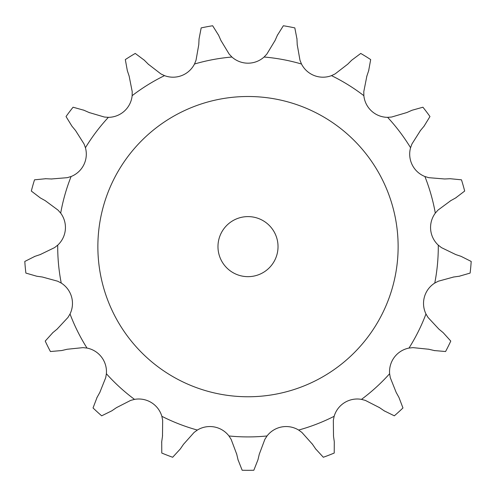 <?xml version="1.0" encoding="UTF-8"?>
<svg xmlns="http://www.w3.org/2000/svg" width="496" height="496" viewBox="0 0 496 496"><rect width="100%" height="100%" fill="white"/><g stroke="black" fill="none" stroke-linecap="round" stroke-linejoin="round"><path stroke-width="0.37" stroke-dasharray="2.48 1.86" d="M218.662 35.359L212.654 25.755A223.69 223.69 0 0 0 201.171 27.9L199.039 39.023L198.778 44.615L196.013 60.301L194.5 64.021A24.075 24.075 0 0 1 164.511 75.634L160.89 73.91L148.279 64.182M221.148 40.988L218.432 34.844M164.511 75.634A190.29 190.29 0 0 0 132.147 95.678A24.075 24.075 0 0 1 108.376 117.341A190.29 190.29 0 0 0 85.436 147.721A24.075 24.075 0 0 1 71.102 176.514A190.29 190.29 0 0 0 60.686 213.125A24.075 24.075 0 0 1 57.716 245.148A190.29 190.29 0 0 0 61.231 283.055A24.075 24.075 0 0 1 70.029 313.987A190.29 190.29 0 0 0 86.998 348.068A24.075 24.075 0 0 1 106.38 373.73A190.29 190.29 0 0 0 134.509 399.379A24.075 24.075 0 0 1 161.857 416.305A190.29 190.29 0 0 0 197.352 430.057A24.075 24.075 0 0 1 228.966 435.965A190.29 190.29 0 0 0 267.034 435.965A24.075 24.075 0 0 1 298.648 430.057A190.29 190.29 0 0 0 334.143 416.305A24.075 24.075 0 0 1 361.491 399.379A190.29 190.29 0 0 0 389.62 373.73A24.075 24.075 0 0 1 409.002 348.068A190.29 190.29 0 0 0 425.971 313.987A24.075 24.075 0 0 1 434.769 283.055A190.29 190.29 0 0 0 438.284 245.148A24.075 24.075 0 0 1 435.314 213.125A190.29 190.29 0 0 0 424.898 176.514A24.075 24.075 0 0 1 410.564 147.721A190.29 190.29 0 0 0 387.624 117.341A24.075 24.075 0 0 1 363.853 95.678A190.29 190.29 0 0 0 331.489 75.634A24.075 24.075 0 0 1 301.5 64.021A190.29 190.29 0 0 0 264.083 57.021A24.075 24.075 0 0 1 231.917 57.021L229.164 54.101L220.925 40.48M398.127 246.63A150.127 150.127 0 0 1 172.937 376.65A150.127 150.127 0 0 1 172.937 116.616A150.127 150.127 0 0 1 398.127 246.63M264.083 57.021L266.836 54.101L275.075 40.48M301.5 64.021L299.987 60.301L297.222 44.615M132.147 95.678L132.209 91.667L129.127 76.043L127.348 70.73L125.314 59.588A223.69 223.69 0 0 1 135.247 53.438L144.317 60.221M331.489 75.634L335.11 73.91L347.721 64.182L351.683 60.221L360.753 53.438A223.69 223.69 0 0 1 370.686 59.588L368.652 70.73M108.376 117.341L104.377 117.037L89.106 112.524M363.853 95.678L363.791 91.667L366.873 76.043M85.436 147.721L84.047 143.958L75.528 130.504L71.951 126.195L66.03 116.535A223.69 223.69 0 0 1 73.073 107.217L83.979 110.261M387.624 117.341L391.623 117.037L406.894 112.524L412.021 110.261L422.927 107.217A223.69 223.69 0 0 1 429.97 116.535L424.049 126.195M71.102 176.514L67.264 177.673L51.392 178.982M410.564 147.721L411.953 143.958L420.472 130.504M60.686 213.125L58.032 210.118L45.223 200.651L40.331 197.923L31.322 191.053A223.69 223.69 0 0 1 34.522 179.819L45.793 178.721M424.898 176.514L428.736 177.673L444.608 178.982L450.207 178.721L461.478 179.819A223.69 223.69 0 0 1 464.678 191.053L455.669 197.923M57.716 245.148L54.554 247.622L40.226 254.572M435.314 213.125L437.968 210.118L450.777 200.651M61.231 283.055L57.666 281.207L42.303 277.004L36.76 276.235L25.879 273.079A223.69 223.69 0 0 1 24.8 261.448L34.918 256.351M438.284 245.148L441.446 247.622L455.774 254.572L461.082 256.351L471.2 261.448A223.69 223.69 0 0 1 470.121 273.079L459.24 276.235M70.029 313.987L67.977 317.434L57.127 329.096M86.998 348.068L83.012 347.628L67.165 349.258L61.715 350.542L50.431 351.534A223.69 223.69 0 0 1 45.223 341.081L52.818 332.673M434.769 283.055L438.334 281.207L453.697 277.004M106.38 373.73L105.71 377.685L99.801 392.479M425.971 313.987L428.023 317.434L438.873 329.096L443.182 332.673L450.777 341.081A223.69 223.69 0 0 1 445.569 351.534L434.285 350.542M134.509 399.379L130.634 400.408L116.455 407.656L111.829 410.818L101.668 415.822A223.69 223.69 0 0 1 93.037 407.954L97.08 397.37M409.002 348.068L412.988 347.628L428.835 349.258M161.857 416.305L162.657 420.236L162.496 436.164M389.62 373.73L390.29 377.685L396.199 392.479L398.92 397.37L402.963 407.954A223.69 223.69 0 0 1 394.332 415.822L384.171 410.818M197.352 430.057L194.11 432.425L183.501 444.304L180.339 448.923L172.67 457.256A223.69 223.69 0 0 1 161.777 453.04L161.721 441.707M361.491 399.379L365.366 400.408L379.545 407.656M228.966 435.965L231.136 439.344L236.735 454.255M334.143 416.305L333.343 420.236L333.504 436.164L334.279 441.707L334.223 453.04A223.69 223.69 0 0 1 323.33 457.256L315.661 448.923M267.034 435.965L264.864 439.344L259.265 454.255L257.982 459.705L253.84 470.245A223.69 223.69 0 0 1 242.16 470.245L238.018 459.705M298.648 430.057L301.89 432.425L312.499 444.304M274.852 40.988L277.568 34.844M277.338 35.359L283.346 25.755A223.69 223.69 0 0 1 294.829 27.9L296.961 39.023M297.247 45.179L296.937 38.465M148.676 64.579L143.927 59.824M366.699 76.57L368.832 70.203M89.615 112.753L83.471 110.038M420.112 130.932L424.409 125.767M51.95 179.006L45.235 178.696M450.287 200.923L456.159 197.65M40.759 254.392L34.385 256.531M57.555 328.736L52.384 333.027M453.139 277.084L459.798 276.154M100.074 391.989L96.807 397.86M428.29 349.134L434.831 350.672M162.57 435.606L161.646 442.265M379.087 407.34L384.629 411.134M236.604 453.71L238.148 460.251M312.182 443.839L315.977 449.382M278.027 246.63A30.027 30.027 0 0 0 232.99 220.627A30.027 30.027 0 0 0 232.99 272.639A30.027 30.027 0 0 0 278.027 246.63M231.917 57.021A190.29 190.29 0 0 0 194.5 64.021"/><path stroke-width="0.74" d="M148.279 64.182L160.89 73.91L164.511 75.634A24.075 24.075 0 0 0 194.5 64.021L196.013 60.301L198.778 44.615L199.039 39.023L201.171 27.9A223.69 223.69 0 0 1 212.654 25.755L218.662 35.359M218.432 34.844L221.148 40.988M220.925 40.48L229.164 54.101L231.917 57.021A24.075 24.075 0 0 0 264.083 57.021L266.836 54.101L275.075 40.48M297.222 44.615L299.987 60.301L301.5 64.021A24.075 24.075 0 0 0 331.489 75.634L335.11 73.91L347.721 64.182L351.683 60.221L360.753 53.438A223.69 223.69 0 0 1 370.686 59.588L368.652 70.73M366.873 76.043L363.791 91.667L363.853 95.678A24.075 24.075 0 0 0 387.624 117.341L391.623 117.037L406.894 112.524L412.021 110.261L422.927 107.217A223.69 223.69 0 0 1 429.97 116.535L424.049 126.195M420.472 130.504L411.953 143.958L410.564 147.721A24.075 24.075 0 0 0 424.898 176.514L428.736 177.673L444.608 178.982L450.207 178.721L461.478 179.819A223.69 223.69 0 0 1 464.678 191.053L455.669 197.923M450.777 200.651L437.968 210.118L435.314 213.125A24.075 24.075 0 0 0 438.284 245.148L441.446 247.622L455.774 254.572L461.082 256.351L471.2 261.448A223.69 223.69 0 0 1 470.121 273.079L459.24 276.235M453.697 277.004L438.334 281.207L434.769 283.055A24.075 24.075 0 0 0 425.971 313.987L428.023 317.434L438.873 329.096L443.182 332.673L450.777 341.081A223.69 223.69 0 0 1 445.569 351.534L434.285 350.542M428.835 349.258L412.988 347.628L409.002 348.068A24.075 24.075 0 0 0 389.62 373.73L390.29 377.685L396.199 392.479L398.92 397.37L402.963 407.954A223.69 223.69 0 0 1 394.332 415.822L384.171 410.818M379.545 407.656L365.366 400.408L361.491 399.379A24.075 24.075 0 0 0 334.143 416.305L333.343 420.236L333.504 436.164L334.279 441.707L334.223 453.04A223.69 223.69 0 0 1 323.33 457.256L315.661 448.923M312.499 444.304L301.89 432.425L298.648 430.057A24.075 24.075 0 0 0 267.034 435.965L264.864 439.344L259.265 454.255L257.982 459.705L253.84 470.245A223.69 223.69 0 0 1 242.16 470.245L238.018 459.705M236.735 454.255L231.136 439.344L228.966 435.965A24.075 24.075 0 0 0 197.352 430.057L194.11 432.425L183.501 444.304L180.339 448.923L172.67 457.256A223.69 223.69 0 0 1 161.777 453.04L161.721 441.707M162.496 436.164L162.657 420.236L161.857 416.305A24.075 24.075 0 0 0 134.509 399.379L130.634 400.408L116.455 407.656L111.829 410.818L101.668 415.822A223.69 223.69 0 0 1 93.037 407.954L97.08 397.37M99.801 392.479L105.71 377.685L106.38 373.73A24.075 24.075 0 0 0 86.998 348.068L83.012 347.628L67.165 349.258L61.715 350.542L50.431 351.534A223.69 223.69 0 0 1 45.223 341.081L52.818 332.673M57.127 329.096L67.977 317.434L70.029 313.987A24.075 24.075 0 0 0 61.231 283.055L57.666 281.207L42.303 277.004L36.76 276.235L25.879 273.079A223.69 223.69 0 0 1 24.8 261.448L34.918 256.351M40.226 254.572L54.554 247.622L57.716 245.148A24.075 24.075 0 0 0 60.686 213.125L58.032 210.118L45.223 200.651L40.331 197.923L31.322 191.053A223.69 223.69 0 0 1 34.522 179.819L45.793 178.721M51.392 178.982L67.264 177.673L71.102 176.514A24.075 24.075 0 0 0 85.436 147.721L84.047 143.958L75.528 130.504L71.951 126.195L66.03 116.535A223.69 223.69 0 0 1 73.073 107.217L83.979 110.261M89.106 112.524L104.377 117.037L108.376 117.341A24.075 24.075 0 0 0 132.147 95.678L132.209 91.667L129.127 76.043L127.348 70.73L125.314 59.588A223.69 223.69 0 0 1 135.247 53.438L144.317 60.221M277.338 35.359L283.346 25.755A223.69 223.69 0 0 1 294.829 27.9L296.961 39.023M277.568 34.844L274.852 40.988M296.937 38.465L297.247 45.179M143.927 59.824L148.676 64.579M368.832 70.203L366.699 76.57M83.471 110.038L89.615 112.753M424.409 125.767L420.112 130.932M45.235 178.696L51.95 179.006M456.159 197.65L450.287 200.923M34.385 256.531L40.759 254.392M52.384 333.027L57.555 328.736M459.798 276.154L453.139 277.084M96.807 397.86L100.074 391.989M434.831 350.672L428.29 349.134M161.646 442.265L162.57 435.606M384.629 411.134L379.087 407.34M238.148 460.251L236.604 453.71M315.977 449.382L312.182 443.839M398.127 246.63A150.127 150.127 0 0 0 172.937 116.616A150.127 150.127 0 0 0 172.937 376.65A150.127 150.127 0 0 0 398.127 246.63M278.027 246.63A30.027 30.027 0 0 0 232.99 220.627A30.027 30.027 0 0 0 232.99 272.639A30.027 30.027 0 0 0 278.027 246.63M231.917 57.021A190.29 190.29 0 0 0 194.5 64.021M301.5 64.021A190.29 190.29 0 0 0 264.083 57.021M363.853 95.678A190.29 190.29 0 0 0 331.489 75.634M410.564 147.721A190.29 190.29 0 0 0 387.624 117.341M435.314 213.125A190.29 190.29 0 0 0 424.898 176.514M434.769 283.055A190.29 190.29 0 0 0 438.284 245.148M409.002 348.068A190.29 190.29 0 0 0 425.971 313.987M361.491 399.379A190.29 190.29 0 0 0 389.62 373.73M298.648 430.057A190.29 190.29 0 0 0 334.143 416.305M228.966 435.965A190.29 190.29 0 0 0 267.034 435.965M161.857 416.305A190.29 190.29 0 0 0 197.352 430.057M106.38 373.73A190.29 190.29 0 0 0 134.509 399.379M70.029 313.987A190.29 190.29 0 0 0 86.998 348.068M57.716 245.148A190.29 190.29 0 0 0 61.231 283.055M71.102 176.514A190.29 190.29 0 0 0 60.686 213.125M108.376 117.341A190.29 190.29 0 0 0 85.436 147.721M164.511 75.634A190.29 190.29 0 0 0 132.147 95.678"/></g></svg>
